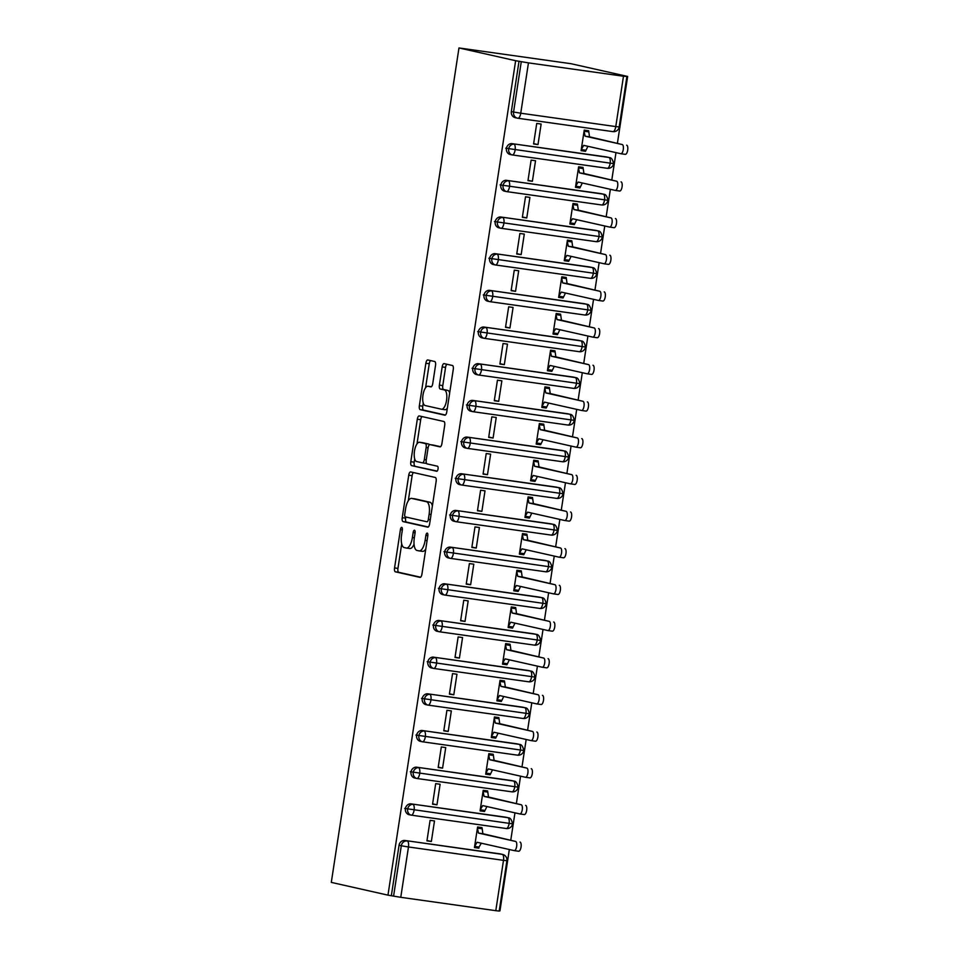 <?xml version="1.0" encoding="UTF-8"?>
<svg xmlns="http://www.w3.org/2000/svg" width="959" height="959" viewBox="0 0 959 959"><rect width="100%" height="100%" fill="white"/><g stroke="black" fill="none" stroke-linecap="round" stroke-linejoin="round"><path stroke-width="1.44" d="M401.749 527.366A2.553 0.983 -82 0 0 401.725 527.354A2.553 0.983 -82 0 0 400.406 529.668L394.557 567.92A3.644 1.403 -82 0 0 395.372 571.828L420.03 577.378A3.644 1.403 -82 0 0 420.078 577.39A3.644 1.403 -82 0 0 421.948 574.081L427.81 535.829A2.553 0.983 -82 0 0 427.234 533.096A2.553 0.983 -82 0 0 427.199 533.096A2.553 0.983 -82 0 0 425.892 535.398L425.125 540.349A11.664 4.483 -82 0 1 419.119 550.91A11.664 4.483 -82 0 1 418.987 550.886L416.925 550.43A11.664 4.483 -82 0 1 414.312 537.915L415.067 532.964A2.553 0.983 -82 0 0 414.492 530.231A2.553 0.983 -82 0 0 414.456 530.231A2.553 0.983 -82 0 0 413.149 532.533L412.394 537.484A11.664 4.483 -82 0 1 406.376 548.045A11.664 4.483 -82 0 1 406.244 548.021L404.183 547.553A11.664 4.483 -82 0 1 401.569 535.05L402.324 530.099A2.553 0.983 -82 0 0 401.749 527.366M435.53 365.415A3.644 1.403 -82 0 0 434.715 361.507L427.798 359.949A3.644 1.403 -82 0 0 427.75 359.949A3.644 1.403 -82 0 0 425.868 363.245L419.371 405.729A3.644 1.403 -82 0 0 420.186 409.637L444.844 415.187A3.644 1.403 -82 0 0 444.892 415.199A3.644 1.403 -82 0 0 446.774 411.891L453.271 369.407A3.644 1.403 -82 0 0 452.456 365.499L444.101 363.629A3.644 1.403 -82 0 0 444.053 363.617A3.644 1.403 -82 0 0 442.171 366.913L439.39 385.098A3.644 1.403 -82 0 0 440.217 389.006L444.353 389.941A9.746 3.74 -82 0 1 446.57 400.239A9.746 3.74 -82 0 1 441.524 409.217A9.746 3.74 -82 0 1 441.404 409.193L425.173 405.549A9.746 3.74 -82 0 1 422.955 395.24A9.746 3.74 -82 0 1 428.002 386.261A9.746 3.74 -82 0 1 428.122 386.285L430.831 386.897A3.644 1.403 -82 0 0 430.867 386.897A3.644 1.403 -82 0 0 432.749 383.6L435.53 365.415M387.963 895.143L331.299 882.388L458.977 47.95L515.642 60.705L387.963 895.143L393.586 896.126L401.294 845.778L399.052 845.275L391.356 895.622M410.656 471.924A3.644 1.403 -82 0 0 410.62 471.912A3.644 1.403 -82 0 0 408.738 475.208L402.241 517.692A3.644 1.403 -82 0 0 403.056 521.6L427.714 527.15A3.644 1.403 -82 0 0 427.762 527.162A3.644 1.403 -82 0 0 429.632 523.866L436.141 481.382A3.644 1.403 -82 0 0 435.314 477.474L410.656 471.924M414.708 458.893L414.192 462.19L410.8 461.711L417.309 419.227A3.644 1.403 -82 0 1 419.179 415.93A3.644 1.403 -82 0 1 419.227 415.942L443.885 421.492A3.644 1.403 -82 0 1 444.7 425.4L441.919 443.573A3.644 1.403 -82 0 1 440.049 446.882L440.001 446.87A3.644 1.403 -82 0 0 440.049 446.882M440.001 446.87L430.004 444.616A3.644 1.403 -82 0 0 429.956 444.616A3.644 1.403 -82 0 0 428.074 447.913L426.24 459.972A3.644 1.403 -82 0 0 427.055 463.88L437.46 466.218A2.553 0.983 -82 0 1 438.047 468.915A2.553 0.983 -82 0 1 436.729 471.265A2.553 0.983 -82 0 0 436.729 471.265L411.627 465.618A3.644 1.403 -82 0 1 410.8 461.711M623.482 76.24L528.457 62.874L520.749 113.21L615.774 126.576L623.482 76.24L627.642 76.456L570.977 63.702L458.977 47.95M400.766 897.312L495.791 910.678L503.499 860.343L408.474 846.965L400.766 897.312L393.586 896.126M399.052 845.275A5.562 5.143 -77.3 0 1 404.986 840.492L502.24 854.361A5.562 2.146 -82 0 1 503.499 860.343L506.903 860.702L499.207 911.05L495.791 910.678M627.642 76.456L617.44 143.095M615.978 152.625L611.83 179.777M610.368 189.307L606.22 216.458M604.757 225.976L600.598 253.128M599.147 262.658L594.988 289.81M593.537 299.34L589.377 326.492M587.915 336.022L583.767 363.173M582.305 372.691L578.157 399.843M576.695 409.373L572.535 436.525M571.084 446.055L566.925 473.207M565.474 482.737L561.315 509.888M559.852 519.406L555.705 546.558M554.242 556.088L550.094 583.24M548.632 592.77L544.472 619.922M543.022 629.452L538.862 656.591M537.412 666.121L533.252 693.273M531.789 702.803L527.642 729.955M526.179 739.485L522.032 766.637M520.569 776.167L516.41 803.306M514.959 812.836L510.799 839.988M509.337 849.518L499.951 910.894L499.243 910.798M515.642 60.705L528.457 62.874M478.865 848.176L479.032 847.073L474.621 846.449L477.067 842.254L514.192 850.609A4.639 1.786 -82 0 0 514.252 850.621A4.639 1.786 -82 0 0 516.649 846.353A4.639 1.786 -82 0 0 515.594 841.439L482.88 833.707L482.017 827.629L477.594 827.006L474.453 847.552L478.865 848.176L474.513 847.193M431.358 841.487L426.947 840.863L430.088 820.329L434.499 820.952L431.358 841.487L426.995 840.504M519.035 61.184L511.339 111.52L513.568 112.023L521.276 61.688M517.956 118.257L612.837 131.611A5.562 2.146 -82 0 0 612.909 131.623L517.884 118.257A5.562 2.146 -82 0 1 517.824 118.245A5.562 5.143 -77.3 0 1 517.44 118.173L515.211 117.669A5.562 5.143 -77.3 0 1 511.339 111.52M404.986 840.492L500.011 853.858A5.562 5.143 -77.3 0 1 500.394 853.93L502.624 854.433A5.562 5.143 102.7 0 0 502.24 854.361L500.011 853.858M512.334 154.938L607.227 168.293A5.562 2.146 -82 0 0 607.299 168.304L512.274 154.938A5.562 2.146 -82 0 1 512.202 154.926A5.562 5.143 -77.3 0 1 511.83 154.855L509.589 154.351A5.562 5.143 -77.3 0 1 511.627 143.598L606.651 156.964A5.562 5.143 -77.3 0 1 607.035 157.036L609.265 157.54A5.562 5.143 102.7 0 0 608.893 157.468L606.651 156.964M585.673 150.179L581.262 149.556L583.707 145.36L620.833 153.716A4.639 1.786 -82 0 0 620.893 153.728A4.639 1.786 -82 0 0 623.29 149.448A4.639 1.786 -82 0 0 622.235 144.545L589.521 136.813L588.646 130.736L584.235 130.112L581.094 150.659L585.505 151.27L587.927 146.307M541.14 124.047L536.728 123.435L533.588 143.97L537.999 144.593L541.14 124.047M506.724 191.62L601.617 204.962A5.562 2.146 -82 0 0 601.677 204.974L506.664 191.608A5.562 2.146 -82 0 1 506.592 191.596A5.562 5.143 -77.3 0 1 506.208 191.524L503.978 191.033A5.562 5.143 -77.3 0 1 506.016 180.28L601.041 193.646A5.562 5.143 -77.3 0 1 601.425 193.718L603.655 194.221A5.562 5.143 102.7 0 0 603.271 194.15L601.041 193.646M580.063 186.849L575.652 186.238L578.097 182.042L615.222 190.397A4.639 1.786 -82 0 0 615.282 190.409A4.639 1.786 -82 0 0 617.68 186.13A4.639 1.786 -82 0 0 616.625 181.227L583.911 173.495L583.036 167.417L578.625 166.794L575.484 187.329L579.895 187.952L582.317 182.989M535.53 160.728L531.118 160.105L527.977 180.652L532.389 181.275L535.53 160.728M501.113 228.302L596.007 241.644A5.562 2.146 -82 0 0 596.066 241.656L501.042 228.29A5.562 2.146 -82 0 1 500.982 228.278A5.562 5.143 -77.3 0 1 500.598 228.206L498.368 227.703A5.562 5.143 -77.3 0 1 500.406 216.95L595.431 230.328A5.562 5.143 -77.3 0 1 595.815 230.388L598.044 230.891A5.562 5.143 102.7 0 0 597.661 230.831L595.431 230.328M574.453 223.531L570.042 222.908L572.487 218.724L609.612 227.079A4.639 1.786 -82 0 0 609.672 227.079A4.639 1.786 -82 0 0 612.07 222.812A4.639 1.786 -82 0 0 611.015 217.909L578.301 210.165L577.426 204.087L573.014 203.476L569.874 224.01L574.285 224.634L576.707 219.671M529.919 197.41L525.508 196.787L522.355 217.333L526.767 217.945L529.919 197.41M495.503 264.972L590.396 278.326A5.562 2.146 -82 0 0 590.456 278.338L495.431 264.972A5.562 2.146 -82 0 1 495.371 264.96A5.562 5.143 -77.3 0 1 494.988 264.888L492.758 264.384A5.562 5.143 -77.3 0 1 494.784 253.632L589.821 266.998A5.562 5.143 -77.3 0 1 590.193 267.07L592.434 267.573A5.562 5.143 102.7 0 0 592.051 267.501L589.821 266.998M568.843 260.213L564.431 259.589L566.877 255.394L604.002 263.749A4.639 1.786 -82 0 0 604.05 263.761A4.639 1.786 -82 0 0 606.46 259.493A4.639 1.786 -82 0 0 605.405 254.579L572.691 246.847L571.816 240.769L567.404 240.146L564.264 260.692L568.675 261.316L571.096 256.353M524.297 234.092L519.886 233.469L516.745 254.003L521.157 254.626L524.297 234.092M489.893 301.653L584.774 315.008A5.562 2.146 -82 0 0 584.846 315.02L489.821 301.653A5.562 2.146 -82 0 1 489.761 301.641A5.562 5.143 -77.3 0 1 489.378 301.57L487.148 301.066A5.562 5.143 -77.3 0 1 489.174 290.313L584.199 303.679A5.562 5.143 -77.3 0 1 584.582 303.751L586.812 304.255A5.562 5.143 102.7 0 0 586.44 304.183L584.199 303.679M563.221 296.894L558.809 296.271L561.267 292.075L598.392 300.431A4.639 1.786 -82 0 0 598.44 300.443A4.639 1.786 -82 0 0 600.849 296.163A4.639 1.786 -82 0 0 599.795 291.26L567.081 283.528L566.206 277.451L561.794 276.827L558.641 297.374L563.053 297.985L565.486 293.022M518.687 270.762L514.276 270.15L511.135 290.685L515.546 291.308L518.687 270.762M484.271 338.335L579.164 351.677A5.562 2.146 -82 0 0 579.236 351.689L484.211 338.323A5.562 2.146 -82 0 1 484.139 338.311A5.562 5.143 -77.3 0 1 483.768 338.239L481.526 337.748A5.562 5.143 -77.3 0 1 483.564 326.995L578.589 340.361A5.562 5.143 -77.3 0 1 578.972 340.433L581.202 340.936A5.562 5.143 102.7 0 0 580.818 340.865L578.589 340.361M557.611 333.564L553.199 332.953L555.645 328.757L592.77 337.112A4.639 1.786 -82 0 0 592.83 337.124A4.639 1.786 -82 0 0 595.227 332.845A4.639 1.786 -82 0 0 594.172 327.942L561.459 320.21L560.583 314.132L556.172 313.509L553.031 334.044L557.443 334.667L559.864 329.704M513.077 307.443L508.666 306.82L505.525 327.367L509.936 327.99L513.077 307.443M478.661 375.017L573.554 388.359A5.562 2.146 -82 0 0 573.614 388.371L478.601 375.005A5.562 2.146 -82 0 1 478.529 374.993A5.562 5.143 -77.3 0 1 478.145 374.921L475.916 374.418A5.562 5.143 -77.3 0 1 477.954 363.665L572.979 377.043A5.562 5.143 -77.3 0 1 573.362 377.103L575.592 377.606A5.562 5.143 102.7 0 0 575.208 377.546L572.979 377.043M552 370.246L547.589 369.623L550.034 365.439L587.16 373.794A4.639 1.786 -82 0 0 587.22 373.794A4.639 1.786 -82 0 0 589.617 369.527A4.639 1.786 -82 0 0 588.562 364.624L555.848 356.88L554.973 350.802L550.562 350.191L547.421 370.725L551.833 371.349L554.254 366.386M507.467 344.125L503.055 343.502L499.915 364.048L504.326 364.66L507.467 344.125M473.051 411.687L567.944 425.041A5.562 2.146 -82 0 0 568.004 425.053L472.979 411.687A5.562 2.146 -82 0 1 472.919 411.675A5.562 5.143 -77.3 0 1 472.535 411.603L470.306 411.099A5.562 5.143 -77.3 0 1 472.343 400.347L567.368 413.713A5.562 5.143 -77.3 0 1 567.752 413.785L569.982 414.288A5.562 5.143 102.7 0 0 569.598 414.216L567.368 413.713M546.39 406.928L541.979 406.304L544.424 402.109L581.55 410.464A4.639 1.786 -82 0 0 581.61 410.476A4.639 1.786 -82 0 0 584.007 406.208A4.639 1.786 -82 0 0 582.952 401.294L550.238 393.562L549.363 387.484L544.952 386.861L541.811 407.407L546.222 408.031L548.644 403.068M501.857 380.807L497.445 380.184L494.293 400.718L498.704 401.341L501.857 380.807M467.441 448.368L562.334 461.723A5.562 2.146 -82 0 0 562.394 461.735L467.369 448.368A5.562 2.146 -82 0 1 467.309 448.356A5.562 5.143 -77.3 0 1 466.925 448.285L464.695 447.781A5.562 5.143 -77.3 0 1 466.721 437.028L561.758 450.394A5.562 5.143 -77.3 0 1 562.13 450.466L564.371 450.97A5.562 5.143 102.7 0 0 563.988 450.898L561.758 450.394M540.78 443.609L536.369 442.986L538.814 438.79L575.939 447.146A4.639 1.786 -82 0 0 575.987 447.158A4.639 1.786 -82 0 0 578.397 442.878A4.639 1.786 -82 0 0 577.342 437.975L544.628 430.243L543.753 424.166L539.342 423.542L536.201 444.089L540.612 444.7L543.034 439.737M496.235 417.477L491.823 416.865L488.682 437.4L493.094 438.023L496.235 417.477M461.83 485.05L556.711 498.392A5.562 2.146 -82 0 0 556.783 498.404L461.758 485.038A5.562 2.146 -82 0 1 461.699 485.026A5.562 5.143 -77.3 0 1 461.315 484.954L459.073 484.463A5.562 5.143 -77.3 0 1 461.111 473.71L556.136 487.076A5.562 5.143 -77.3 0 1 556.52 487.148L558.749 487.651A5.562 5.143 102.7 0 0 558.378 487.58L556.136 487.076M535.158 480.279L530.747 479.668L533.192 475.472L570.329 483.827A4.639 1.786 -82 0 0 570.377 483.839A4.639 1.786 -82 0 0 572.775 479.56A4.639 1.786 -82 0 0 571.732 474.657L539.018 466.925L538.143 460.847L533.731 460.224L530.579 480.759L534.99 481.382L537.412 476.419M490.624 454.158L486.213 453.535L483.072 474.082L487.484 474.705L490.624 454.158M456.208 521.732L551.101 535.074A5.562 2.146 -82 0 0 551.173 535.086L456.148 521.72A5.562 2.146 -82 0 1 456.076 521.708A5.562 5.143 -77.3 0 1 455.705 521.636L453.463 521.133A5.562 5.143 -77.3 0 1 455.501 510.38L550.526 523.758A5.562 5.143 -77.3 0 1 550.91 523.818L553.139 524.321A5.562 5.143 102.7 0 0 552.756 524.261L550.526 523.758M529.548 516.961L525.136 516.338L527.582 512.154L564.707 520.509A4.639 1.786 -82 0 0 564.767 520.509A4.639 1.786 -82 0 0 567.165 516.242A4.639 1.786 -82 0 0 566.11 511.339L533.396 503.595L532.521 497.517L528.109 496.906L524.969 517.44L529.38 518.064L531.801 513.101M485.014 490.84L480.603 490.217L477.462 510.763L481.874 511.375L485.014 490.84M450.598 558.402L545.491 571.756A5.562 2.146 -82 0 0 545.551 571.768L450.538 558.402A5.562 2.146 -82 0 1 450.466 558.39A5.562 5.143 -77.3 0 1 450.083 558.318L447.853 557.814A5.562 5.143 -77.3 0 1 449.891 547.062L544.916 560.428A5.562 5.143 -77.3 0 1 545.299 560.5L547.529 561.003A5.562 5.143 102.7 0 0 547.145 560.931L544.916 560.428M523.938 553.643L519.526 553.019L521.972 548.824L559.097 557.179A4.639 1.786 -82 0 0 559.157 557.191A4.639 1.786 -82 0 0 561.554 552.923A4.639 1.786 -82 0 0 560.5 548.009L527.786 540.277L526.911 534.199L522.499 533.576L519.358 554.122L523.77 554.746L526.191 549.783M479.404 527.522L474.993 526.899L471.852 547.433L476.263 548.057L479.404 527.522M444.988 595.083L539.881 608.438A5.562 2.146 -82 0 0 539.941 608.45L444.916 595.083A5.562 2.146 -82 0 1 444.856 595.059A5.562 5.143 -77.3 0 1 444.473 595L442.243 594.496A5.562 5.143 -77.3 0 1 444.269 583.743L539.306 597.109A5.562 5.143 -77.3 0 1 539.689 597.181L541.919 597.685A5.562 5.143 102.7 0 0 541.535 597.613L539.306 597.109M518.328 590.324L513.916 589.701L516.362 585.505L553.487 593.861A4.639 1.786 -82 0 0 553.535 593.873A4.639 1.786 -82 0 0 555.944 589.593A4.639 1.786 -82 0 0 554.889 584.69L522.176 576.958L521.3 570.881L516.889 570.257L513.748 590.804L518.16 591.415L520.581 586.452M473.794 564.192L469.383 563.58L466.23 584.115L470.641 584.738L473.794 564.192M439.378 631.765L534.259 645.107A5.562 2.146 -82 0 0 534.331 645.119L439.306 631.753A5.562 2.146 -82 0 1 439.246 631.741A5.562 5.143 -77.3 0 1 438.862 631.669L436.633 631.178A5.562 5.143 -77.3 0 1 438.659 620.425L533.695 633.791A5.562 5.143 -77.3 0 1 534.067 633.863L536.309 634.367A5.562 5.143 102.7 0 0 535.925 634.295L533.695 633.791M512.717 626.994L508.306 626.383L510.751 622.187L547.877 630.543A4.639 1.786 -82 0 0 547.925 630.554A4.639 1.786 -82 0 0 550.334 626.275A4.639 1.786 -82 0 0 549.279 621.372L516.565 613.64L515.69 607.562L511.279 606.939L508.138 627.474L512.55 628.097L514.971 623.134M468.172 600.873L463.76 600.25L460.62 620.797L465.031 621.42L468.172 600.873M433.768 668.447L528.649 681.789A5.562 2.146 -82 0 0 528.721 681.801L433.696 668.435A5.562 2.146 -82 0 1 433.624 668.423A5.562 5.143 -77.3 0 1 433.252 668.351L431.011 667.848A5.562 5.143 -77.3 0 1 433.048 657.095L528.073 670.473A5.562 5.143 -77.3 0 1 528.457 670.533L530.687 671.036A5.562 5.143 102.7 0 0 530.315 670.976L528.073 670.473M507.095 663.676L502.684 663.053L505.129 658.869L542.255 667.224A4.639 1.786 -82 0 0 542.314 667.224A4.639 1.786 -82 0 0 544.712 662.957A4.639 1.786 -82 0 0 543.669 658.054L510.955 650.31L510.08 644.232L505.669 643.621L502.516 664.155L506.927 664.779L509.349 659.816M462.562 637.555L458.15 636.932L455.01 657.478L459.421 658.09L462.562 637.555M428.146 705.117L523.039 718.471A5.562 2.146 -82 0 0 523.111 718.483L428.086 705.117A5.562 2.146 -82 0 1 428.014 705.105A5.562 5.143 -77.3 0 1 427.642 705.033L425.4 704.529A5.562 5.143 -77.3 0 1 427.438 693.777L522.463 707.143A5.562 5.143 -77.3 0 1 522.847 707.215L525.076 707.718A5.562 5.143 102.7 0 0 524.693 707.646L522.463 707.143M501.485 700.358L497.074 699.734L499.519 695.539L536.644 703.894A4.639 1.786 -82 0 0 536.704 703.906A4.639 1.786 -82 0 0 539.102 699.638A4.639 1.786 -82 0 0 538.047 694.724L505.333 686.992L504.458 680.914L500.047 680.291L496.906 700.837L501.317 701.461L503.739 696.498M456.952 674.237L452.54 673.614L449.399 694.148L453.811 694.772L456.952 674.237M422.535 741.798L517.428 755.153A5.562 2.146 -82 0 0 517.488 755.165L422.475 741.786A5.562 2.146 -82 0 1 422.404 741.775A5.562 5.143 -77.3 0 1 422.02 741.715L419.79 741.211A5.562 5.143 -77.3 0 1 421.828 730.458L516.853 743.824A5.562 5.143 -77.3 0 1 517.237 743.896L519.466 744.4A5.562 5.143 102.7 0 0 519.083 744.328L516.853 743.824M495.875 737.039L491.464 736.416L493.909 732.22L531.034 740.576A4.639 1.786 -82 0 0 531.094 740.588A4.639 1.786 -82 0 0 533.492 736.308A4.639 1.786 -82 0 0 532.437 731.405L499.723 723.673L498.848 717.596L494.436 716.972L491.296 737.519L495.707 738.13L498.129 733.167M451.341 710.907L446.93 710.295L443.789 730.83L448.201 731.453L451.341 710.907M416.925 778.48L511.818 791.822A5.562 2.146 -82 0 0 511.878 791.834L416.853 778.468A5.562 2.146 -82 0 1 416.793 778.456A5.562 5.143 -77.3 0 1 416.41 778.384L414.18 777.893A5.562 5.143 -77.3 0 1 416.206 767.14L511.243 780.506A5.562 5.143 -77.3 0 1 511.615 780.578L513.856 781.082A5.562 5.143 102.7 0 0 513.473 781.01L511.243 780.506M490.265 773.709L485.853 773.098L488.299 768.902L525.424 777.258A4.639 1.786 -82 0 0 525.472 777.269A4.639 1.786 -82 0 0 527.882 772.99A4.639 1.786 -82 0 0 526.827 768.087L494.113 760.355L493.238 754.277L488.826 753.654L485.686 774.189L490.097 774.812L492.518 769.849M445.731 747.588L441.32 746.965L438.167 767.512L442.578 768.135L445.731 747.588M411.315 815.162L506.196 828.504A5.562 2.146 -82 0 0 506.268 828.516L411.243 815.15A5.562 2.146 -82 0 1 411.183 815.138A5.562 5.143 -77.3 0 1 410.8 815.066L408.57 814.563A5.562 5.143 -77.3 0 1 410.596 803.81L505.633 817.188A5.562 5.143 -77.3 0 1 506.004 817.248L508.246 817.751A5.562 5.143 102.7 0 0 507.862 817.691L505.633 817.188M484.655 810.391L480.243 809.768L482.689 805.584L519.814 813.939A4.639 1.786 -82 0 0 519.862 813.939A4.639 1.786 -82 0 0 522.271 809.672A4.639 1.786 -82 0 0 521.216 804.769L488.503 797.025L487.628 790.947L483.216 790.336L480.075 810.87L484.487 811.494L486.908 806.531M440.109 784.27L435.698 783.647L432.557 804.193L436.968 804.805L440.109 784.27M404.698 808.413L512.55 823.841A5.562 5.562 0 0 1 506.268 828.516A5.562 2.146 -82 0 0 509.133 823.469A5.562 2.146 -82 0 0 507.862 817.691L410.596 803.81M484.487 811.494L480.123 810.511M436.968 804.805L432.617 803.822M490.097 774.812L485.733 773.829M442.578 768.135L438.227 767.152M495.707 738.13L491.356 737.159M448.201 731.453L443.837 730.47M501.317 701.461L496.966 700.478M453.811 694.772L449.447 693.789M506.927 664.779L502.576 663.796M459.421 658.09L455.069 657.107M512.55 628.097L508.186 627.114M465.031 621.42L460.68 620.437M518.16 591.415L513.796 590.444M470.641 584.738L466.29 583.755M523.77 554.746L519.418 553.763M476.263 548.057L471.9 547.074M529.38 518.064L525.029 517.081M481.874 511.375L477.51 510.404M534.99 481.382L530.639 480.399M487.484 474.705L483.132 473.722M540.612 444.7L536.249 443.729M493.094 438.023L488.742 437.04M546.222 408.031L541.859 407.048M498.704 401.341L494.353 400.359M551.833 371.349L547.481 370.366M504.326 364.66L499.963 363.689M557.443 334.667L553.091 333.684M509.936 327.99L505.573 327.007M563.053 297.985L558.701 297.014M515.546 291.308L511.195 290.325M568.675 261.316L564.312 260.333M521.157 254.626L516.805 253.644M574.285 224.634L569.922 223.651M526.767 217.945L522.415 216.974M579.895 187.952L575.544 186.969M532.389 181.275L528.025 180.292M585.505 151.27L581.154 150.299M537.999 144.593L533.636 143.61M410.308 771.743L518.16 787.171A5.562 5.562 0 0 1 511.878 791.834A5.562 2.146 -82 0 0 514.755 786.8A5.562 2.146 -82 0 0 513.473 781.01L416.206 767.14M415.918 735.062L523.77 750.489A5.562 5.562 0 0 1 517.488 755.165A5.562 2.146 -82 0 0 520.365 750.118A5.562 2.146 -82 0 0 519.083 744.328L421.828 730.458M421.54 698.38L529.38 713.808A5.562 5.562 0 0 1 523.111 718.483A5.562 2.146 -82 0 0 525.976 713.436A5.562 2.146 -82 0 0 524.693 707.646L427.438 693.777M427.151 661.698L535.002 677.126A5.562 5.562 0 0 1 528.721 681.801A5.562 2.146 -82 0 0 531.586 676.766A5.562 2.146 -82 0 0 530.303 670.976L433.048 657.095M432.761 625.028L540.612 640.456A5.562 5.562 0 0 1 534.331 645.119A5.562 2.146 -82 0 0 537.196 640.085A5.562 2.146 -82 0 0 535.925 634.295L438.659 620.425M438.371 588.346L546.222 603.774A5.562 5.562 0 0 1 539.941 608.45A5.562 2.146 -82 0 0 542.818 603.403A5.562 2.146 -82 0 0 541.535 597.613L444.269 583.743M443.981 551.665L551.833 567.093A5.562 5.562 0 0 1 545.551 571.768A5.562 2.146 -82 0 0 548.428 566.721A5.562 2.146 -82 0 0 547.145 560.931L449.891 547.062M449.603 514.983L557.443 530.411A5.562 5.562 0 0 1 551.173 535.086A5.562 2.146 -82 0 0 554.038 530.051A5.562 2.146 -82 0 0 552.756 524.261L455.501 510.38M455.213 478.313L563.065 493.741A5.562 5.562 0 0 1 556.783 498.404A5.562 2.146 -82 0 0 559.648 493.37A5.562 2.146 -82 0 0 558.378 487.58L461.111 473.71M460.823 441.631L568.675 457.059A5.562 5.562 0 0 1 562.394 461.735A5.562 2.146 -82 0 0 565.259 456.688A5.562 2.146 -82 0 0 563.988 450.898L466.721 437.028M466.434 404.95L574.285 420.378A5.562 5.562 0 0 1 568.004 425.053A5.562 2.146 -82 0 0 570.881 420.006A5.562 2.146 -82 0 0 569.598 414.216L472.343 400.347M472.044 368.268L579.895 383.696A5.562 5.562 0 0 1 573.614 388.371A5.562 2.146 -82 0 0 576.491 383.336A5.562 2.146 -82 0 0 575.208 377.546L477.954 363.665M477.666 331.598L585.517 347.026A5.562 5.562 0 0 1 579.236 351.689A5.562 2.146 -82 0 0 582.101 346.655A5.562 2.146 -82 0 0 580.818 340.865L483.564 326.995M483.276 294.916L591.128 310.344A5.562 5.562 0 0 1 584.846 315.02A5.562 2.146 -82 0 0 587.711 309.973A5.562 2.146 -82 0 0 586.44 304.183L489.174 290.313M488.886 258.235L596.738 273.663A5.562 5.562 0 0 1 590.456 278.338A5.562 2.146 -82 0 0 593.321 273.291A5.562 2.146 -82 0 0 592.051 267.501L494.784 253.632M494.496 221.553L602.348 236.981A5.562 5.562 0 0 1 596.066 241.656A5.562 2.146 -82 0 0 598.943 236.621A5.562 2.146 -82 0 0 597.661 230.831L500.406 216.95M500.107 184.883L607.958 200.311A5.562 5.562 0 0 1 601.677 204.974A5.562 2.146 -82 0 0 604.554 199.94A5.562 2.146 -82 0 0 603.271 194.15L506.016 180.28M505.729 148.201L613.58 163.629A5.562 5.562 0 0 1 607.299 168.304A5.562 2.146 -82 0 0 610.164 163.258A5.562 2.146 -82 0 0 608.881 157.468L511.627 143.598M406.52 548.057L409.637 548.5A11.664 4.483 -82 0 0 409.769 548.524A11.664 4.483 -82 0 0 414.048 544.244M419.263 550.922L422.38 551.365A11.664 4.483 -82 0 0 422.511 551.389A11.664 4.483 -82 0 0 425.784 549.028M401.701 543.897L397.949 568.399A3.644 1.403 -82 0 0 398.764 572.307L420.605 577.222M405.813 517.009L405.633 518.172A3.644 1.403 -82 0 0 406.448 522.08L428.289 526.994M413.485 472.559A3.644 1.403 -82 0 0 412.13 475.688L408.294 500.754M404.758 514.168A2.553 0.983 -82 0 0 405.333 516.901L426.983 521.78A2.553 0.983 -82 0 0 427.007 521.78A2.553 0.983 -82 0 0 428.325 519.466L429.129 514.252A11.664 4.483 -82 0 0 426.503 501.749L411.711 498.416A11.664 4.483 -82 0 0 411.567 498.392A11.664 4.483 -82 0 0 405.561 508.953L404.758 514.168M432.389 505.884A11.664 4.483 -82 0 0 429.896 502.216L426.503 501.749M414.827 498.848A11.664 4.483 -82 0 1 414.959 498.872A11.664 4.483 -82 0 1 415.103 498.896L429.896 502.216M416.997 443.897L420.701 419.706L417.309 419.227M422.056 416.578A3.644 1.403 -82 0 0 420.701 419.706M440.565 446.714L433.396 445.096A3.644 1.403 -82 0 0 433.348 445.084A3.644 1.403 -82 0 0 433.312 445.084M437.172 471.085L411.627 465.618M419.622 442.279A9.746 3.74 -82 0 0 419.503 442.267A9.746 3.74 -82 0 0 414.456 451.245A9.746 3.74 -82 0 0 416.674 461.543L422.392 462.837A3.644 1.403 -82 0 0 422.439 462.837A3.644 1.403 -82 0 0 424.322 459.541L426.156 447.481A3.644 1.403 -82 0 0 425.34 443.573L419.622 442.279L423.015 442.758A9.746 3.74 -82 0 0 422.895 442.734A9.746 3.74 -82 0 0 422.787 442.722M422.487 462.849L425.784 463.305A3.644 1.403 -82 0 0 425.832 463.317A3.644 1.403 -82 0 0 426.395 463.125M429.392 444.808A3.644 1.403 -82 0 0 428.733 444.053L425.34 443.573M423.015 442.758L428.733 444.053M414.192 462.19A3.644 1.403 -82 0 0 415.019 466.098M428.122 386.285L431.382 386.741A9.746 3.74 -82 0 0 431.286 386.729M441.643 409.229L444.796 409.673A9.746 3.74 -82 0 0 444.916 409.697A9.746 3.74 -82 0 0 447.338 408.186M449.675 392.902A9.746 3.74 -82 0 0 447.745 390.409L444.353 389.941M446.918 364.264A3.644 1.403 -82 0 0 445.563 367.393L442.782 385.578A3.644 1.403 -82 0 0 443.609 389.486L447.745 390.409M423.243 403.056L422.763 406.208A3.644 1.403 -82 0 0 423.578 410.116L445.42 415.031M430.615 360.584A3.644 1.403 -82 0 0 429.26 363.725L425.58 387.772M520.018 842.062A4.639 1.786 98 0 1 521.061 846.965A4.639 1.786 98 0 1 518.663 851.244A4.639 1.786 98 0 1 518.603 851.232L514.312 850.633M515.594 841.439L478.469 833.083L477.426 828.108L481.838 828.732L477.486 827.749M479.032 847.073L481.286 843.213M482.88 833.707L478.469 833.083M525.628 805.38A4.639 1.786 98 0 1 526.683 810.295A4.639 1.786 98 0 1 524.273 814.563A4.639 1.786 98 0 1 524.225 814.551L519.922 813.951M521.216 804.769L484.091 796.414L483.048 791.427L487.46 792.05L483.096 791.067M488.503 797.025L484.091 796.414M531.238 768.71A4.639 1.786 98 0 1 532.293 773.613A4.639 1.786 98 0 1 529.883 777.881A4.639 1.786 98 0 1 529.836 777.881L525.532 777.269M526.827 768.087L489.701 759.732L488.658 754.757L493.07 755.368L488.706 754.397M494.113 760.355L489.701 759.732M536.848 732.029A4.639 1.786 98 0 1 537.903 736.932A4.639 1.786 98 0 1 535.506 741.211A4.639 1.786 98 0 1 535.446 741.199L531.142 740.588M532.437 731.405L495.312 723.05L494.269 718.075L498.68 718.699L494.329 717.716M499.723 723.673L495.312 723.05M542.458 695.347A4.639 1.786 98 0 1 543.513 700.25A4.639 1.786 98 0 1 541.116 704.529A4.639 1.786 98 0 1 541.056 704.517L536.764 703.918M538.047 694.724L500.922 686.368L499.879 681.393L504.29 682.017L499.939 681.034M505.333 686.992L500.922 686.368M548.08 658.665A4.639 1.786 98 0 1 549.123 663.58A4.639 1.786 98 0 1 546.726 667.848A4.639 1.786 98 0 1 546.666 667.836L542.374 667.236M543.669 658.054L506.532 649.699L505.489 644.712L509.912 645.335L505.549 644.352M510.955 650.31L506.532 649.699M553.691 621.995A4.639 1.786 98 0 1 554.746 626.898A4.639 1.786 98 0 1 552.336 631.166A4.639 1.786 98 0 1 552.288 631.166L547.985 630.554M549.279 621.372L512.154 613.017L511.111 608.042L515.522 608.653L511.159 607.682M516.565 613.64L512.154 613.017M559.301 585.314A4.639 1.786 98 0 1 560.356 590.217A4.639 1.786 98 0 1 557.958 594.496A4.639 1.786 98 0 1 557.898 594.484L553.595 593.873M554.889 584.69L517.764 576.335L516.721 571.36L521.133 571.984L516.769 571.001M522.176 576.958L517.764 576.335M564.911 548.632A4.639 1.786 98 0 1 565.966 553.535A4.639 1.786 98 0 1 563.568 557.814A4.639 1.786 98 0 1 563.508 557.802L559.205 557.203M560.5 548.009L523.374 539.653L522.331 534.678L526.743 535.302L522.391 534.319M527.786 540.277L523.374 539.653M570.521 511.95A4.639 1.786 98 0 1 571.576 516.865A4.639 1.786 98 0 1 569.178 521.133A4.639 1.786 98 0 1 569.119 521.121L564.827 520.521M566.11 511.339L528.984 502.984L527.941 497.997L532.353 498.62L528.001 497.637M533.396 503.595L528.984 502.984M576.143 475.28A4.639 1.786 98 0 1 577.186 480.183A4.639 1.786 98 0 1 574.789 484.451A4.639 1.786 98 0 1 574.741 484.451L570.437 483.839M571.732 474.657L534.607 466.302L533.564 461.327L537.975 461.938L533.612 460.967M539.018 466.925L534.607 466.302M581.753 438.599A4.639 1.786 98 0 1 582.808 443.502A4.639 1.786 98 0 1 580.399 447.781A4.639 1.786 98 0 1 580.351 447.769L576.047 447.158M577.342 437.975L540.217 429.62L539.174 424.645L543.585 425.269L539.222 424.286M544.628 430.243L540.217 429.62M587.364 401.917A4.639 1.786 98 0 1 588.418 406.82A4.639 1.786 98 0 1 586.021 411.099A4.639 1.786 98 0 1 585.961 411.087L581.657 410.488M582.952 401.294L545.827 392.938L544.784 387.963L549.195 388.587L544.844 387.604M550.238 393.562L545.827 392.938M592.974 365.235A4.639 1.786 98 0 1 594.029 370.15A4.639 1.786 98 0 1 591.631 374.418A4.639 1.786 98 0 1 591.571 374.406L587.268 373.806M588.562 364.624L551.437 356.268L550.394 351.282L554.805 351.905L550.454 350.922M555.848 356.88L551.437 356.268M598.584 328.565A4.639 1.786 98 0 1 599.639 333.468A4.639 1.786 98 0 1 597.241 337.736A4.639 1.786 98 0 1 597.181 337.736L592.89 337.124M594.172 327.942L557.047 319.587L556.004 314.612L560.416 315.223L556.064 314.252M561.459 320.21L557.047 319.587M604.206 291.884A4.639 1.786 98 0 1 605.261 296.787A4.639 1.786 98 0 1 602.851 301.066A4.639 1.786 98 0 1 602.803 301.054L598.5 300.443M599.795 291.26L562.669 282.905L561.626 277.93L566.038 278.554L561.674 277.571M567.081 283.528L562.669 282.905M609.816 255.202A4.639 1.786 98 0 1 610.871 260.105A4.639 1.786 98 0 1 608.462 264.384A4.639 1.786 98 0 1 608.414 264.372L604.11 263.773M605.405 254.579L568.279 246.223L567.237 241.248L571.648 241.872L567.284 240.889M572.691 246.847L568.279 246.223M615.426 218.52A4.639 1.786 98 0 1 616.481 223.435A4.639 1.786 98 0 1 614.084 227.703A4.639 1.786 98 0 1 614.024 227.691L609.72 227.091M611.015 217.909L573.89 209.553L572.847 204.567L577.258 205.19L572.907 204.207M578.301 210.165L573.89 209.553M621.036 181.85A4.639 1.786 98 0 1 622.091 186.753A4.639 1.786 98 0 1 619.694 191.021A4.639 1.786 98 0 1 619.634 191.021L615.33 190.409M616.625 181.227L579.5 172.872L578.457 167.897L582.868 168.508L578.517 167.537M583.911 173.495L579.5 172.872M626.647 145.169A4.639 1.786 98 0 1 627.701 150.072A4.639 1.786 98 0 1 625.304 154.351A4.639 1.786 98 0 1 625.244 154.339L620.952 153.728M622.235 144.545L585.11 136.19L584.067 131.215L588.478 131.839L584.127 130.856M589.521 136.813L585.11 136.19M402.348 529.943L400.406 529.668M427.822 535.673L425.892 535.398M415.091 532.808L413.149 532.533M408.474 846.965L401.294 845.778A5.562 5.143 -77.3 0 1 407.227 840.995A5.562 2.146 -82 0 1 408.474 846.965M513.568 112.023L520.749 113.21A5.562 2.146 -82 0 1 517.884 118.257A5.562 5.562 0 0 1 517.44 118.173A5.562 5.143 -77.3 0 1 513.568 112.023M619.19 126.948A5.562 5.562 0 0 1 612.909 131.623A5.562 2.146 -82 0 0 615.774 126.576L619.19 126.948L626.886 76.612M411.243 815.15A5.562 2.146 -82 0 0 414.12 810.103A5.562 2.146 -82 0 0 412.838 804.313A5.562 5.143 -77.3 0 0 410.8 815.066A5.562 5.562 0 0 0 411.243 815.15M416.853 778.468A5.562 2.146 -82 0 0 419.73 773.434A5.562 2.146 -82 0 0 418.448 767.644A5.562 5.143 -77.3 0 0 416.41 778.384A5.562 5.562 0 0 0 416.853 778.468M422.475 741.786A5.562 2.146 -82 0 0 425.34 736.752A5.562 2.146 -82 0 0 424.058 730.962A5.562 5.143 -77.3 0 0 422.02 741.715A5.562 5.562 0 0 0 422.475 741.786M428.086 705.117A5.562 2.146 -82 0 0 430.951 700.07A5.562 2.146 -82 0 0 429.668 694.28A5.562 5.143 -77.3 0 0 427.642 705.033A5.562 5.562 0 0 0 428.086 705.117M433.696 668.435A5.562 2.146 -82 0 0 436.561 663.388A5.562 2.146 -82 0 0 435.29 657.598A5.562 5.143 -77.3 0 0 433.252 668.351A5.562 5.562 0 0 0 433.696 668.435M439.306 631.753A5.562 2.146 -82 0 0 442.183 626.718A5.562 2.146 -82 0 0 440.9 620.929A5.562 5.143 -77.3 0 0 438.862 631.669A5.562 5.562 0 0 0 439.306 631.753M444.916 595.083A5.562 2.146 -82 0 0 447.793 590.037A5.562 2.146 -82 0 0 446.51 584.247A5.562 5.143 -77.3 0 0 444.473 595A5.562 5.562 0 0 0 444.916 595.083M450.538 558.402A5.562 2.146 -82 0 0 453.403 553.355A5.562 2.146 -82 0 0 452.121 547.565A5.562 5.143 -77.3 0 0 450.083 558.318A5.562 5.562 0 0 0 450.538 558.402M456.148 521.72A5.562 2.146 -82 0 0 459.013 516.673A5.562 2.146 -82 0 0 457.743 510.883A5.562 5.143 -77.3 0 0 455.705 521.636A5.562 5.562 0 0 0 456.148 521.72M463.341 474.214A5.562 5.143 -77.3 0 0 461.315 484.954A5.562 5.562 0 0 0 461.758 485.038A5.562 2.146 -82 0 0 464.624 480.003A5.562 2.146 -82 0 0 463.353 474.214M467.369 448.368A5.562 2.146 -82 0 0 470.246 443.322A5.562 2.146 -82 0 0 468.963 437.532A5.562 5.143 -77.3 0 0 466.925 448.285A5.562 5.562 0 0 0 467.369 448.368M472.979 411.687A5.562 2.146 -82 0 0 475.856 406.64A5.562 2.146 -82 0 0 474.573 400.85A5.562 5.143 -77.3 0 0 472.535 411.603A5.562 5.562 0 0 0 472.979 411.687M478.601 375.005A5.562 2.146 -82 0 0 481.466 369.958A5.562 2.146 -82 0 0 480.183 364.168A5.562 5.143 -77.3 0 0 478.145 374.921A5.562 5.562 0 0 0 478.601 375.005M484.211 338.323A5.562 2.146 -82 0 0 487.076 333.288A5.562 2.146 -82 0 0 485.805 327.498A5.562 5.143 -77.3 0 0 483.768 338.239A5.562 5.562 0 0 0 484.211 338.323M489.821 301.653A5.562 2.146 -82 0 0 492.686 296.607A5.562 2.146 -82 0 0 491.416 290.817A5.562 5.143 -77.3 0 0 489.378 301.57A5.562 5.562 0 0 0 489.821 301.653M495.431 264.972A5.562 2.146 -82 0 0 498.308 259.925A5.562 2.146 -82 0 0 497.026 254.135A5.562 5.143 -77.3 0 0 494.988 264.888A5.562 5.562 0 0 0 495.431 264.972M501.042 228.29A5.562 2.146 -82 0 0 503.919 223.243A5.562 2.146 -82 0 0 502.636 217.453A5.562 5.143 -77.3 0 0 500.598 228.206A5.562 5.562 0 0 0 501.042 228.29M506.664 191.608A5.562 2.146 -82 0 0 509.529 186.573A5.562 2.146 -82 0 0 508.246 180.783A5.562 5.143 -77.3 0 0 506.208 191.524A5.562 5.562 0 0 0 506.664 191.608M512.274 154.938A5.562 2.146 -82 0 0 515.139 149.892A5.562 2.146 -82 0 0 513.868 144.102A5.562 5.143 -77.3 0 0 511.83 154.855A5.562 5.562 0 0 0 512.274 154.938M414.336 537.759L412.394 537.484M427.067 540.624L425.125 540.349M398.764 572.307L395.372 571.828M397.949 568.399L394.557 567.92M406.448 522.08L403.056 521.6M405.633 518.172L402.241 517.692M412.13 475.688L408.738 475.208M430.267 519.742L428.325 519.466M431.071 514.527L429.129 514.252M415.103 498.896L411.711 498.416M433.396 445.096L430.004 444.616M426.264 459.817L424.322 459.541M428.11 447.757L426.156 447.481M443.609 389.486L440.217 389.006M442.782 385.578L439.39 385.098M445.563 367.393L442.171 366.913M423.578 410.116L420.186 409.637M422.763 406.208L419.371 405.729M429.26 363.725L425.868 363.245M506.903 860.702A5.562 5.562 0 0 0 502.624 854.433M508.246 817.751C507.587 818.327 510.907 815.953 512.55 823.841M513.856 781.082C513.197 781.645 516.517 779.271 518.16 787.171M519.466 744.4C518.807 744.975 522.128 742.59 523.77 750.489M525.076 707.718C524.429 708.293 527.75 705.92 529.38 713.808M530.687 671.036C530.039 671.612 533.36 669.238 535.002 677.126M536.309 634.367C535.649 634.93 538.97 632.556 540.612 640.456M541.919 597.685C541.26 598.26 544.58 595.875 546.222 603.774M547.529 561.003C546.87 561.578 550.19 559.205 551.833 567.093M553.139 524.321C552.492 524.897 555.812 522.523 557.443 530.411M558.749 487.651C558.102 488.215 561.423 485.841 563.065 493.741M564.371 450.97C563.712 451.545 567.033 449.16 568.675 457.059M569.982 414.288C569.322 414.863 572.643 412.49 574.285 420.378M575.592 377.606C574.932 378.182 578.253 375.808 579.895 383.696M581.202 340.936C580.555 341.5 583.875 339.126 585.517 347.026M586.812 304.255C586.165 304.83 589.485 302.445 591.128 310.344M592.434 267.573C591.775 268.148 595.095 265.775 596.738 273.663M598.044 230.891C597.385 231.467 600.706 229.093 602.348 236.981M603.655 194.221C603.007 194.785 606.316 192.411 607.958 200.311M609.265 157.54C608.617 158.115 611.938 155.73 613.58 163.629M409.769 548.524L406.376 548.045M422.511 551.389L419.119 550.91M414.959 498.872L411.567 498.392M433.348 445.084L429.956 444.616M422.895 442.734L419.503 442.267M425.832 463.317L422.439 462.837M431.394 386.741L428.002 386.261M444.916 409.697L441.524 409.217M518.663 851.244L514.252 850.621M524.273 814.563L519.862 813.939M529.883 777.881L525.472 777.269M535.506 741.211L531.094 740.588M541.116 704.529L536.704 703.906M546.726 667.848L542.314 667.224M552.336 631.166L547.925 630.554M557.958 594.496L553.535 593.873M563.568 557.814L559.157 557.191M569.178 521.133L564.767 520.509M574.789 484.451L570.377 483.839M580.399 447.781L575.987 447.158M586.021 411.099L581.61 410.476M591.631 374.418L587.22 373.794M597.241 337.736L592.83 337.124M602.851 301.066L598.44 300.443M608.462 264.384L604.05 263.761M614.084 227.703L609.672 227.079M619.694 191.021L615.282 190.409M625.304 154.351L620.893 153.728"/></g></svg>
